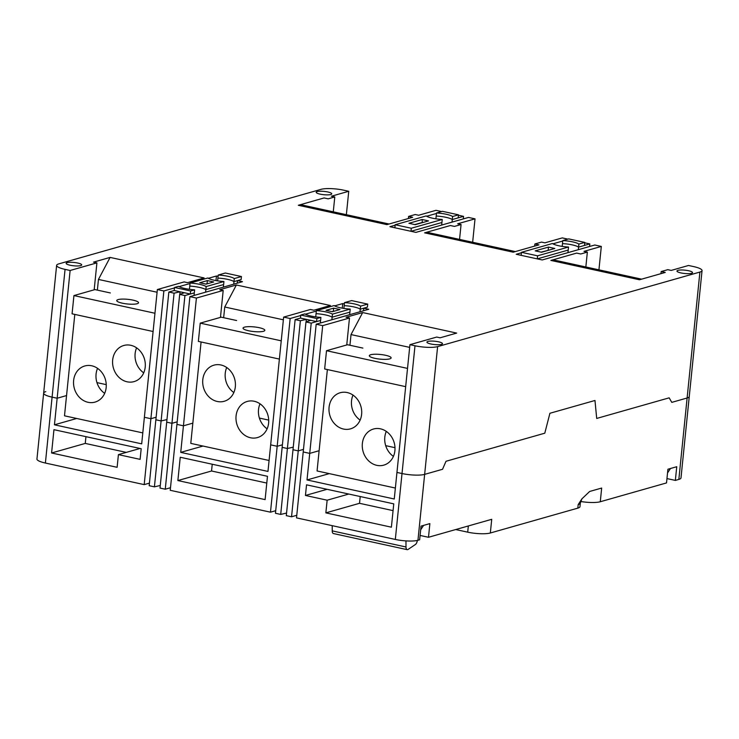 <?xml version="1.0" encoding="UTF-8"?>
<svg xmlns="http://www.w3.org/2000/svg" width="739" height="739" viewBox="0 0 739 739"><rect width="100%" height="100%" fill="white"/><g stroke="black" fill="none" stroke-linecap="round" stroke-linejoin="round"><path stroke-width="1.11" d="M452.028 222.125L452.286 219.548A14.078 3.002 5.8 0 0 436.195 216.037L435.918 218.809M578.314 249.699L578.572 247.122A14.078 3.002 5.8 0 0 562.481 243.611L562.203 246.383M205.599 292.173L205.858 289.596A15.02 3.196 5.8 0 0 189.766 286.085L189.443 289.318M233.727 284.173L233.986 281.605A14.078 3.002 5.8 0 0 217.894 278.095L217.617 280.866M360.013 311.747L360.272 309.179A14.078 3.002 5.8 0 0 344.18 305.66L343.903 308.44M331.885 319.747L332.144 317.17A15.02 3.196 5.8 0 0 316.052 313.659L315.729 316.883M330.749 194.533A7.824 1.663 5.8 0 0 331.756 193.849A7.824 1.663 5.8 0 0 326.028 191.641A7.824 1.663 5.8 0 0 317.188 191.577A7.824 1.663 5.8 0 0 316.181 192.269A7.824 1.663 5.8 0 0 321.908 194.468A7.824 1.663 5.8 0 0 330.749 194.533M691.528 273.31A7.824 1.663 5.8 0 0 692.526 272.617A7.824 1.663 5.8 0 0 686.808 270.409A7.824 1.663 5.8 0 0 677.968 270.345A7.824 1.663 5.8 0 0 676.961 271.037A7.824 1.663 5.8 0 0 682.688 273.245A7.824 1.663 5.8 0 0 691.528 273.31M441.479 344.383A7.824 1.663 5.8 0 0 442.485 343.69A7.824 1.663 5.8 0 0 436.758 341.483A7.824 1.663 5.8 0 0 427.927 341.418A7.824 1.663 5.8 0 0 426.92 342.111A7.824 1.663 5.8 0 0 432.648 344.319A7.824 1.663 5.8 0 0 441.479 344.383M80.708 265.615A7.824 1.663 5.8 0 0 81.706 264.922A7.824 1.663 5.8 0 0 75.988 262.714A7.824 1.663 5.8 0 0 67.147 262.65A7.824 1.663 5.8 0 0 66.14 263.343A7.824 1.663 5.8 0 0 71.868 265.55A7.824 1.663 5.8 0 0 80.708 265.615M395.143 225.21L389.915 226.697L394.885 227.778L395.189 224.739L426.144 215.945A14.078 3.002 5.8 0 0 442.236 219.455L441.931 222.494L410.976 231.298L415.946 232.379L468.517 217.432L475.029 218.855L457.681 223.788L461.071 224.527L454.439 226.411L450.365 225.524L424.602 232.85A35.989 16.618 -77.7 0 1 428.731 232.674L515.342 251.583M436.453 213.469L426.643 216.25M157.084 292.238L98.453 279.434L110.102 257.412L93.52 262.133L96.911 262.872L70.122 270.483L65.06 269.375A16.692 3.556 -174.2 0 1 56.626 265.366A16.692 3.556 -174.2 0 1 58.76 263.897L321.049 189.341A16.692 3.556 -174.2 0 1 343.681 190.182L348.743 191.281L331.395 196.214L334.785 196.953L328.153 198.837L324.079 197.95L298.316 205.276L386.913 224.619L412.676 217.294L408.602 216.407L415.235 214.522L418.625 215.261L435.973 210.329L441.58 211.557M110.102 257.412L204.112 277.938L187.53 282.658L184.14 281.91L157.361 289.531L144.382 417.286L150.895 418.708L144.197 484.618L45.393 463.039A16.692 3.556 -174.2 0 1 36.95 459.03L43.647 393.13A16.692 3.556 -174.2 0 1 45.781 391.652M174.459 287.942L163.864 290.954L157.361 289.531M218.07 276.358L216.444 276.007L208.343 278.307M190.034 283.517L179.06 286.63M283.37 319.811L224.739 307.008L236.388 284.986L219.806 289.697L223.196 290.445L196.408 298.057L189.905 296.635L242.475 281.688L237.505 280.608L233.986 281.605A14.078 3.002 5.8 0 0 217.894 278.095L218.208 275.047L225.349 273.014L241.441 276.534L241.126 279.573L233.986 281.605L234.291 278.566A14.078 3.002 5.8 0 0 218.208 275.047M236.388 284.986L330.398 305.512L313.816 310.223L310.426 309.484L283.647 317.105L270.668 444.86L277.18 446.282L270.483 512.182L170.229 490.299L176.926 424.389L183.438 425.812L180.732 452.379L267.971 471.427L270.668 444.86L277.18 446.282L282.409 444.795L277.18 446.282L290.15 318.518L283.647 317.105M344.356 303.932L342.73 303.581L334.628 305.881M316.32 311.082L305.355 314.204M300.745 315.516L290.15 318.518M409.655 347.385L351.025 334.582L362.673 312.56L346.092 317.271L349.482 318.01L322.694 325.631L316.19 324.209L368.761 309.262L363.791 308.181L360.272 309.179A14.078 3.002 5.8 0 0 344.18 305.66L344.494 302.62L351.635 300.588L367.726 304.108L367.412 307.147L360.272 309.179L360.577 306.131A14.078 3.002 5.8 0 0 344.494 302.62M362.673 312.56L456.684 333.086L440.102 337.797L436.712 337.058L409.933 344.67L396.954 472.433L402.016 473.533L396.954 472.433L394.257 499.001L307.018 479.953L309.724 453.386L303.212 451.963L296.515 517.873L395.319 539.442A16.692 3.556 -174.2 0 0 417.951 540.283L419.65 539.793L421.045 526.113L429.876 523.6L428.491 537.281L491.721 519.314L490.336 532.995A16.692 3.556 -174.2 0 1 467.704 532.163L455.723 529.549M568.522 247.029L537.567 255.823L521.475 252.313L552.43 243.51A14.078 3.002 5.8 0 0 568.522 247.029L568.217 250.068L537.262 258.872L542.232 259.952L594.803 245.006L601.315 246.429L583.967 251.362L587.357 252.101L580.725 253.985L576.651 253.098L550.888 260.424L639.484 279.767L665.248 272.442L661.174 271.555L667.807 269.67L671.197 270.409L688.545 265.477L693.607 266.585A16.692 3.556 -174.2 0 1 702.05 270.585A16.692 3.556 -174.2 0 1 699.907 272.063L437.617 346.619A16.692 3.556 -174.2 0 1 414.995 345.778L409.933 344.67M521.429 252.784L516.201 254.271L521.171 255.352L521.475 252.313M562.739 241.034L552.929 243.824M424.602 232.85L513.199 252.193L538.962 244.868L534.888 243.981L541.521 242.096L544.911 242.835L562.259 237.903L567.866 239.131M458.457 215.243L463.547 216.351L463.288 218.929M463.547 216.351L452.286 219.548A14.078 3.002 5.8 0 0 436.195 216.037L436.509 212.998L442.402 211.317L458.494 214.837L458.189 217.876L452.286 219.548L452.591 216.509A14.078 3.002 5.8 0 0 436.509 212.998M584.743 242.817L589.833 243.925L589.574 246.493M589.833 243.925L578.572 247.122A14.078 3.002 5.8 0 0 562.481 243.611L562.795 240.572L568.697 238.891L584.78 242.401L584.475 245.45L578.572 247.122L578.877 244.082A14.078 3.002 5.8 0 0 562.795 240.572M168.843 292.034L149.167 485.699L154.414 486.844L161.102 420.934L155.864 419.789L161.102 420.934L166.977 419.586L161.102 420.934L174.081 293.18L168.843 292.034L174.201 290.51L174.506 287.471L178.524 286.326A15.02 3.196 5.8 0 0 194.616 289.845L194.311 292.884L184.935 295.545L179.688 294.399L184.408 292.746L180.076 291.794L174.081 293.18M223.935 281.504L206.172 286.556A15.02 3.196 5.8 0 0 190.08 283.046L207.844 277.993A14.078 3.002 5.8 0 0 223.935 281.504L223.363 287.12M206.172 286.556L205.858 289.596L223.631 284.552L205.858 289.596A15.02 3.196 5.8 0 0 189.766 286.085L190.08 283.046M237.237 283.176L237.505 280.608M363.523 310.749L363.791 308.181M350.221 309.078L332.458 314.13L332.144 317.17L349.916 312.117L332.144 317.17A15.02 3.196 5.8 0 0 316.052 313.659L316.366 310.62L334.13 305.567A14.078 3.002 5.8 0 0 350.221 309.078L349.649 314.694M295.129 319.608L275.453 513.272L280.7 514.418L287.388 448.508L282.15 447.363L287.388 448.508L293.263 447.15L287.388 448.508L300.367 320.754L295.129 319.608L300.487 318.084L300.791 315.045L304.81 313.899A15.02 3.196 5.8 0 0 320.902 317.41L320.597 320.458L311.221 323.119L305.974 321.973L310.694 320.32L306.362 319.368L300.367 320.754M70.122 270.483L57.152 398.238L66.547 395.568L57.152 398.238L52.09 397.139A16.692 3.556 -174.2 0 1 43.647 393.13A16.692 3.556 -174.2 0 0 52.09 397.139L45.393 463.039M196.408 298.057L183.438 425.812L192.833 423.142L183.438 425.812L176.926 424.389L189.905 296.635M184.935 295.545L171.956 423.308L177.184 421.821L171.956 423.308L166.709 422.163L160.012 488.063L165.259 489.209L171.956 423.308L166.709 422.163L179.688 294.399M163.864 290.954L150.895 418.708L156.123 417.221L150.895 418.708L144.382 417.286L141.685 443.853L54.446 424.805L57.152 398.238L52.09 397.139L65.06 269.375M322.694 325.631L309.724 453.386L319.119 450.716L309.724 453.386L303.212 451.963L316.19 324.209M311.221 323.119L298.242 450.882L303.47 449.395L298.242 450.882L292.995 449.737L286.298 515.637L291.545 516.783L298.242 450.882L292.995 449.737L305.974 321.973M96.911 262.872L94.176 289.817M98.453 279.434L97.363 290.122M106.259 384.64L96.948 382.608L106.259 384.64M215.973 280.589L216.444 276.007M180.076 291.794L179.808 294.362M194.616 289.845L190.597 290.981L190.283 294.03L194.311 292.884L194.043 295.452M223.196 290.445L220.462 317.391M224.739 307.008L223.649 317.696M268.7 420.103L259.398 418.071L268.7 420.103M342.259 308.163L342.73 303.581M306.362 319.368L306.094 321.936M320.902 317.41L316.883 318.555L316.578 321.594L320.597 320.458L320.329 323.026M349.482 318.01L346.748 344.965M351.025 334.582L349.935 345.27M394.986 447.677L385.684 445.645L394.986 447.677M702.05 270.585L689.256 396.538A16.692 3.556 -174.2 0 1 687.113 398.007L671.788 402.367L669.155 397.841L596.696 418.44L594.978 400.473L549.908 413.277L544.791 433.193L446.005 461.275L442.541 469.283L424.648 474.373A16.692 3.556 -174.2 0 1 402.016 473.533L395.319 539.442M661.174 271.555L660.962 273.661M550.888 260.424A35.989 16.618 -77.7 0 1 555.017 260.248L641.628 279.157M587.357 252.101L585.842 266.973M601.315 246.429L598.932 269.837M537.567 255.823L537.262 258.872L568.217 250.068L567.949 252.646M534.888 243.981L534.676 246.087M461.071 224.527L459.556 239.399M475.029 218.855L472.646 242.263M442.236 219.455L411.281 228.249L410.976 231.298L441.931 222.494L441.663 225.072M408.602 216.407L408.39 218.513M298.316 205.276A35.989 16.618 -77.7 0 1 302.445 205.1L389.056 224.009M334.785 196.953L333.271 211.834M348.743 191.281L346.36 214.689M213.7 281.965L206.042 284.136L199.715 282.76L207.373 280.58L213.7 281.965M205.599 284.044L207.511 283.721M207.373 280.58L207.059 283.619M241.441 276.534L234.291 278.566M190.283 294.03L174.201 290.51M190.597 290.981L174.506 287.471M458.494 214.837L452.591 216.509M410.976 231.298L394.885 227.778M411.281 228.249L395.189 224.739M422.181 219.52L428.509 220.906L415.244 224.674L408.916 223.289L422.181 219.52L422.32 222.661M414.791 224.573L421.877 222.559M537.262 258.872L521.171 255.352M554.795 248.48L541.53 252.248L535.202 250.863L548.467 247.094L554.795 248.48M541.077 252.147L548.606 250.235M548.467 247.094L548.162 250.133M584.78 242.401L578.877 244.082M316.578 321.594L300.487 318.084M316.883 318.555L300.791 315.045M367.726 304.108L360.577 306.131M332.458 314.13A15.02 3.196 5.8 0 0 316.366 310.62M339.986 309.539L332.328 311.71L326.001 310.334L333.658 308.154L339.986 309.539M331.885 311.609L333.797 311.295M333.658 308.154L333.344 311.193M51.582 452.989L117.122 467.307L118.416 454.624L140.105 459.362L141.186 448.721L53.956 429.673L51.582 452.989L85.262 443.418L85.946 436.657M149.426 483.13L144.197 484.618M160.28 485.486L154.414 486.844M170.497 487.722L165.259 489.209M180.242 457.247L177.868 480.562L265.107 499.61L267.472 476.295L180.242 457.247M275.712 510.695L270.483 512.182M286.566 513.06L280.7 514.418M296.782 515.295L291.545 516.783M393.758 503.859L306.528 484.821L305.447 495.463L327.146 500.201L325.853 512.875L391.393 527.184L393.758 503.859M437.617 346.619L424.648 474.373A16.692 3.556 -174.2 0 1 402.016 473.533L414.995 345.778M417.951 540.283L424.648 474.373L442.541 469.283L446.005 461.275L544.791 433.193L549.908 413.277L594.978 400.473L596.696 418.44L669.155 397.841L671.788 402.367L687.113 398.007L678.845 479.417L675.354 480.405L676.748 466.715L667.908 469.228L666.523 482.918L600.28 501.744A16.692 3.556 -174.2 0 1 580.642 501.485M577.833 508.127L578.194 504.58A16.692 3.556 -174.2 0 0 580.327 503.111L579.967 506.658A16.692 3.556 -174.2 0 1 577.833 508.127L490.336 532.995M578.194 504.58L581.889 498.862L589.676 491.463L601.666 488.054L600.28 501.744M678.845 479.417A16.692 3.556 -174.2 0 0 680.989 477.939L689.256 396.538A16.692 3.556 -174.2 0 1 687.113 398.007L699.907 272.063M203.003 446.051L180.732 452.379M329.289 473.625L307.018 479.953M76.717 418.477L54.446 424.805M420.094 535.452L428.491 537.281M666.966 478.576L675.354 480.405M266.788 483.057L211.548 470.992L212.232 464.231M211.548 470.992L177.868 480.562M393.074 510.631L359.523 503.305L325.853 512.875M359.523 503.305L360.216 496.543M348.799 494.049L327.146 500.201M327.1 489.31L305.447 495.463M126.304 452.388L85.262 443.418M140.068 448.471L118.416 454.624M417.369 540.431A4.175 1.931 -77.7 0 1 415.383 544.523L408.094 549.428A4.175 1.931 -77.7 0 1 407.189 549.659A4.175 1.931 -77.7 0 1 405.997 546.989L405.97 540.893M407.189 549.659L333.428 533.549A4.175 1.931 -77.7 0 1 332.236 530.879L332.208 525.66M137.14 303.729A10.956 2.337 5.8 0 0 138.544 302.759A10.956 2.337 5.8 0 0 130.526 299.674A10.956 2.337 5.8 0 0 118.157 299.581A10.956 2.337 5.8 0 0 116.753 300.551A10.956 2.337 5.8 0 0 124.762 303.637A10.956 2.337 5.8 0 0 137.14 303.729M142.793 432.906L64.496 415.808L74.796 314.408L153.093 331.506L72.08 313.816L73.937 295.572L154.95 313.253M110.323 292.949L94.952 289.596L73.937 295.572M389.712 358.877A10.956 2.337 5.8 0 0 391.116 357.907A10.956 2.337 5.8 0 0 383.098 354.822A10.956 2.337 5.8 0 0 370.729 354.729A10.956 2.337 5.8 0 0 369.324 355.69A10.956 2.337 5.8 0 0 377.333 358.784A10.956 2.337 5.8 0 0 389.712 358.877M395.365 488.045L317.068 470.955L327.368 369.555L405.665 386.654L324.652 368.964L326.509 350.711L407.522 368.401M362.895 348.097L347.524 344.743L326.509 350.711M263.426 331.303A10.956 2.337 5.8 0 0 264.83 330.333A10.956 2.337 5.8 0 0 256.812 327.248A10.956 2.337 5.8 0 0 244.443 327.155A10.956 2.337 5.8 0 0 243.039 328.116A10.956 2.337 5.8 0 0 251.048 331.211A10.956 2.337 5.8 0 0 263.426 331.303M269.079 460.48L190.782 443.382L201.082 341.981L279.379 359.08L198.366 341.39L200.223 323.137L281.236 340.827M236.609 320.523L221.238 317.17L200.223 323.137M91.747 365.787A18.78 16.166 -105.9 0 0 84.763 365.981A18.78 16.166 -105.9 0 0 73.604 384.483A18.78 16.166 -105.9 0 0 88.043 402.293A18.78 16.166 -105.9 0 0 95.026 402.099A18.78 16.166 -105.9 0 0 106.185 383.596A18.78 16.166 -105.9 0 0 91.747 365.787M97.566 368.355A18.78 16.166 -105.9 0 0 104.67 393.351M130.794 345.298A18.78 16.166 -105.9 0 0 123.81 345.482A18.78 16.166 -105.9 0 0 112.651 363.994A18.78 16.166 -105.9 0 0 127.09 381.795A18.78 16.166 -105.9 0 0 134.073 381.61A18.78 16.166 -105.9 0 0 145.232 363.098A18.78 16.166 -105.9 0 0 130.794 345.298M136.613 347.857A18.78 16.166 -105.9 0 0 143.717 372.853M220.924 364.974A18.78 16.166 -105.9 0 0 213.931 365.168A18.78 16.166 -105.9 0 0 202.772 383.67A18.78 16.166 -105.9 0 0 217.211 401.471A18.78 16.166 -105.9 0 0 224.203 401.286A18.78 16.166 -105.9 0 0 235.353 382.784A18.78 16.166 -105.9 0 0 220.924 364.974M226.734 367.532A18.78 16.166 -105.9 0 0 233.847 392.538M254.198 401.259A18.78 16.166 -105.9 0 0 247.205 401.453A18.78 16.166 -105.9 0 0 236.055 419.955A18.78 16.166 -105.9 0 0 250.484 437.756A18.78 16.166 -105.9 0 0 257.477 437.571A18.78 16.166 -105.9 0 0 268.636 419.068A18.78 16.166 -105.9 0 0 254.198 401.259M260.008 403.817A18.78 16.166 -105.9 0 0 267.121 428.823M347.21 392.548A18.78 16.166 -105.9 0 0 340.217 392.732A18.78 16.166 -105.9 0 0 329.058 411.244A18.78 16.166 -105.9 0 0 343.496 429.045A18.78 16.166 -105.9 0 0 350.489 428.86A18.78 16.166 -105.9 0 0 361.639 410.348A18.78 16.166 -105.9 0 0 347.21 392.548M353.02 395.106A18.78 16.166 -105.9 0 0 360.133 420.103M380.483 428.832A18.78 16.166 -105.9 0 0 373.491 429.017A18.78 16.166 -105.9 0 0 362.341 447.529A18.78 16.166 -105.9 0 0 376.77 465.33A18.78 16.166 -105.9 0 0 383.763 465.145A18.78 16.166 -105.9 0 0 394.922 446.633A18.78 16.166 -105.9 0 0 380.483 428.832M386.303 431.391A18.78 16.166 -105.9 0 0 393.407 456.388M467.704 532.163L468.332 525.956M668.222 469.136A8.341 1.774 5.8 0 0 669.46 468.905A8.341 1.774 5.8 0 0 670.255 468.563M421.35 526.02A8.341 1.774 5.8 0 0 422.597 525.78A8.341 1.774 5.8 0 0 423.382 525.447M332.236 530.879L405.997 546.989M56.626 265.366L43.647 393.13M580.327 503.111L581.889 498.862M667.529 472.951L670.495 468.498M420.667 529.835L423.623 525.374"/></g></svg>
